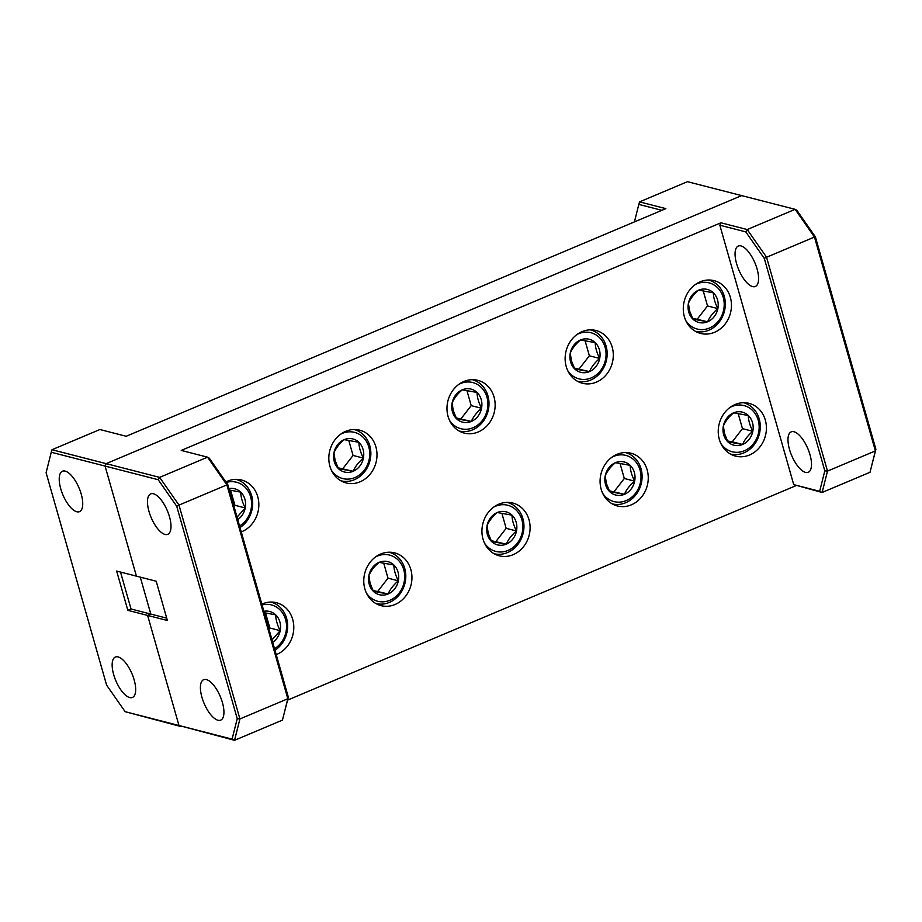<?xml version="1.0" encoding="UTF-8"?>
<svg xmlns="http://www.w3.org/2000/svg" width="922" height="922" viewBox="0 0 922 922"><rect width="100%" height="100%" fill="white"/><g stroke="black" fill="none" stroke-linecap="round" stroke-linejoin="round"><path stroke-width="1.38" d="M60.748 488.81A21.944 8.794 -112.9 0 0 79.511 511.652A21.944 8.794 -112.9 0 0 81.217 494.065A21.944 8.794 -112.9 0 0 62.454 471.223A21.944 8.794 -112.9 0 0 60.748 488.81M113.671 674.616A21.944 8.794 -112.9 0 0 132.434 697.458A21.944 8.794 -112.9 0 0 134.151 679.871A21.944 8.794 -112.9 0 0 115.388 657.029A21.944 8.794 -112.9 0 0 113.671 674.616M166.709 618.155L150.805 614.075L147.612 615.423L150.805 614.075L140.282 577.149L150.805 614.075L131.028 608.993L127.835 610.341L147.612 615.423L178.972 725.499L181.058 726.582L125.138 711.68L178.972 725.499L147.612 615.423L167.378 620.494L156.198 581.229L116.656 571.075L127.835 610.341M120.517 572.066L131.028 608.993M815.394 236.873L814.472 237.046L795.133 209.329L796.862 210.32L815.394 236.873L875.9 449.279L875.393 450.904L814.472 237.046L766.574 257.25L827.495 471.107L875.393 450.904L870.022 472.271L822.124 492.475L793.727 484.638L719.828 225.21L720.923 222.79L747.223 229.543L795.133 209.329L741.645 195.602L106.168 463.639L159.644 477.377L207.554 457.174L209.282 458.165L227.815 484.718L288.321 697.124L287.814 698.749L226.893 484.891L178.995 505.095L239.916 718.953L287.814 698.749L282.443 720.117L234.545 740.32L178.972 725.499L232.09 739.144L237.231 718.676L176.724 506.27L158.181 479.717L105.062 466.071L106.168 463.639L741.645 195.602L687.455 181.68L639.557 201.883L665.857 208.637L126.176 436.279L99.876 429.525L51.978 449.729L106.168 463.639L105.062 466.071L51.24 452.253L46.1 472.721L106.606 685.127L125.138 711.68M105.062 466.071L136.421 576.158L105.062 466.071M661.858 210.32L638.819 204.407L634.428 221.891M51.24 452.253L51.978 449.729M639.557 201.883L638.819 204.407M270.884 602.066A26.484 23.2 -75.6 0 1 286.581 618.27A26.484 23.2 -75.6 0 1 274.963 650.241M274.526 648.685A23.834 20.883 104.4 0 0 285.59 619.526A23.834 20.883 104.4 0 0 262.067 604.947M354.083 429.514A26.484 23.2 -75.6 0 1 369.791 445.718A26.484 23.2 -75.6 0 1 364.167 472.318A26.484 23.2 -75.6 0 1 340.91 480.811M334.271 461.542A17.069 14.948 104.4 0 0 338.443 468.641L353.172 471.28C355.166 466.578 358.566 462.187 363.395 458.119C360.514 452.483 359.004 447.216 358.889 442.306L344.16 439.656C339.4 443.655 335.988 448.046 333.948 452.829L335.124 460.458L338.443 468.641A17.069 14.948 104.4 0 0 353.172 471.28A17.069 14.948 104.4 0 0 363.395 458.119A17.069 14.948 104.4 0 0 358.889 442.306A17.069 14.948 104.4 0 0 344.16 439.656A17.069 14.948 104.4 0 0 333.948 452.829A17.069 14.948 104.4 0 0 334.271 461.542M331.378 470.22A23.834 20.883 104.4 0 0 357.955 476.006A23.834 20.883 104.4 0 0 368.788 446.986A23.834 20.883 104.4 0 0 340.621 434.216M389.038 552.22A26.484 23.2 -75.6 0 1 404.735 568.425A26.484 23.2 -75.6 0 1 399.122 595.024A26.484 23.2 -75.6 0 1 375.865 603.518M369.215 584.248A17.069 14.948 104.4 0 0 373.398 591.336L388.127 593.987C390.121 589.273 393.521 584.894 398.35 580.814C395.457 575.19 393.959 569.923 393.844 565.002L379.115 562.362C374.355 566.35 370.944 570.741 368.892 575.524L370.079 583.165L373.398 591.336A17.069 14.948 104.4 0 0 388.127 593.987A17.069 14.948 104.4 0 0 398.35 580.814A17.069 14.948 104.4 0 0 393.844 565.002A17.069 14.948 104.4 0 0 379.115 562.362A17.069 14.948 104.4 0 0 368.892 575.524A17.069 14.948 104.4 0 0 369.215 584.248M366.334 592.915A23.834 20.883 104.4 0 0 392.91 598.712A23.834 20.883 104.4 0 0 403.744 569.692A23.834 20.883 104.4 0 0 375.577 556.923M472.237 379.68A26.484 23.2 -75.6 0 1 487.945 395.884A26.484 23.2 -75.6 0 1 482.321 422.472A26.484 23.2 -75.6 0 1 459.064 430.977M452.425 411.708A17.069 14.948 104.4 0 0 456.597 418.795L471.326 421.446C473.32 416.732 476.72 412.341 481.549 408.273C478.668 402.649 477.158 397.382 477.043 392.461L462.314 389.822C457.554 393.809 454.143 398.2 452.103 402.983L453.278 410.624L456.597 418.795A17.069 14.948 104.4 0 0 471.326 421.446A17.069 14.948 104.4 0 0 481.549 408.273A17.069 14.948 104.4 0 0 477.043 392.461A17.069 14.948 104.4 0 0 462.314 389.822A17.069 14.948 104.4 0 0 452.103 402.983A17.069 14.948 104.4 0 0 452.425 411.708M449.533 420.374A23.834 20.883 104.4 0 0 476.109 426.171A23.834 20.883 104.4 0 0 486.943 397.14A23.834 20.883 104.4 0 0 458.776 384.382M507.192 502.386A26.484 23.2 -75.6 0 1 522.889 518.59A26.484 23.2 -75.6 0 1 517.277 545.179A26.484 23.2 -75.6 0 1 494.019 553.684M487.369 534.414A17.069 14.948 104.4 0 0 491.553 541.502L506.282 544.153C508.276 539.439 511.675 535.048 516.504 530.98C513.612 525.356 512.113 520.089 511.998 515.168L497.269 512.528C492.509 516.516 489.098 520.907 487.047 525.69L488.234 533.319L491.553 541.502A17.069 14.948 104.4 0 0 506.282 544.153A17.069 14.948 104.4 0 0 516.504 530.98A17.069 14.948 104.4 0 0 511.998 515.168A17.069 14.948 104.4 0 0 497.269 512.528A17.069 14.948 104.4 0 0 487.047 525.69A17.069 14.948 104.4 0 0 487.369 534.414M484.488 543.081A23.834 20.883 104.4 0 0 511.065 548.867A23.834 20.883 104.4 0 0 521.898 519.847A23.834 20.883 104.4 0 0 493.731 507.088M590.391 329.846A26.484 23.2 -75.6 0 1 606.1 346.05A26.484 23.2 -75.6 0 1 600.476 372.638A26.484 23.2 -75.6 0 1 577.218 381.143M570.58 361.873A17.069 14.948 104.4 0 0 574.752 368.961L589.481 371.612C591.475 366.898 594.874 362.507 599.703 358.439C596.822 352.815 595.312 347.548 595.197 342.627L580.468 339.976C575.708 343.975 572.297 348.366 570.257 353.149L571.433 360.779L574.752 368.961A17.069 14.948 104.4 0 0 589.481 371.612A17.069 14.948 104.4 0 0 599.703 358.439A17.069 14.948 104.4 0 0 595.197 342.627A17.069 14.948 104.4 0 0 580.468 339.976A17.069 14.948 104.4 0 0 570.257 353.149A17.069 14.948 104.4 0 0 570.58 361.873M567.687 370.54A23.834 20.883 104.4 0 0 594.264 376.326A23.834 20.883 104.4 0 0 605.097 347.306A23.834 20.883 104.4 0 0 576.93 334.548M625.347 452.552A26.484 23.2 -75.6 0 1 641.044 468.756A26.484 23.2 -75.6 0 1 635.431 495.345A26.484 23.2 -75.6 0 1 612.173 503.85M605.524 484.569A17.069 14.948 104.4 0 0 609.707 491.668L624.436 494.307C626.43 489.605 629.83 485.214 634.659 481.146C631.766 475.522 630.268 470.243 630.152 465.333L615.423 462.683C610.664 466.682 607.252 471.073 605.201 475.856L606.388 483.485L609.707 491.668A17.069 14.948 104.4 0 0 624.436 494.307A17.069 14.948 104.4 0 0 634.659 481.146A17.069 14.948 104.4 0 0 630.152 465.333A17.069 14.948 104.4 0 0 615.423 462.683A17.069 14.948 104.4 0 0 605.201 475.856A17.069 14.948 104.4 0 0 605.524 484.569M602.642 493.247A23.834 20.883 104.4 0 0 629.219 499.033A23.834 20.883 104.4 0 0 640.052 470.013A23.834 20.883 104.4 0 0 611.885 457.243M720.797 443.401A23.834 20.883 104.4 0 0 747.373 449.198A23.834 20.883 104.4 0 0 758.207 420.178A23.834 20.883 104.4 0 0 730.04 407.409M743.501 402.707A26.484 23.2 -75.6 0 1 759.209 418.911A26.484 23.2 -75.6 0 1 753.585 445.51A26.484 23.2 -75.6 0 1 730.328 454.004M723.678 434.735A17.069 14.948 104.4 0 0 727.861 441.834A17.069 14.948 104.4 0 0 742.59 444.473A17.069 14.948 104.4 0 0 752.813 431.3A17.069 14.948 104.4 0 0 748.307 415.488A17.069 14.948 104.4 0 0 733.578 412.849A17.069 14.948 104.4 0 0 723.355 426.01A17.069 14.948 104.4 0 0 723.678 434.735M724.542 433.651L727.861 441.834L742.59 444.473C744.584 439.759 747.984 435.38 752.813 431.3C749.92 425.676 748.422 420.409 748.307 415.488L733.578 412.849C728.818 416.848 725.407 421.227 723.355 426.01L724.542 433.651M708.545 280.011A26.484 23.2 -75.6 0 1 724.254 296.216A26.484 23.2 -75.6 0 1 718.63 322.804A26.484 23.2 -75.6 0 1 695.372 331.298M688.734 312.028A17.069 14.948 104.4 0 0 692.906 319.127L707.635 321.766C709.629 317.064 713.029 312.673 717.858 308.605C714.976 302.981 713.467 297.702 713.351 292.793L698.622 290.142C693.863 294.141 690.451 298.532 688.411 303.315L689.587 310.945L692.906 319.127A17.069 14.948 104.4 0 0 707.635 321.766A17.069 14.948 104.4 0 0 717.858 308.605A17.069 14.948 104.4 0 0 713.351 292.793A17.069 14.948 104.4 0 0 698.622 290.142A17.069 14.948 104.4 0 0 688.411 303.315A17.069 14.948 104.4 0 0 688.734 312.028M685.841 320.706A23.834 20.883 104.4 0 0 712.418 326.492A23.834 20.883 104.4 0 0 723.251 297.472A23.834 20.883 104.4 0 0 695.084 284.702M235.928 479.359A26.484 23.2 -75.6 0 1 251.637 495.563A26.484 23.2 -75.6 0 1 240.02 527.545M239.57 525.978A23.834 20.883 104.4 0 0 250.634 496.82A23.834 20.883 104.4 0 0 226.259 482.483M206.378 679.583A21.944 8.794 -112.9 0 0 203.647 679.698A21.944 8.794 -112.9 0 0 202.898 700.305A21.944 8.794 -112.9 0 0 217.961 720.243A21.944 8.794 -112.9 0 0 220.692 720.128A21.944 8.794 -112.9 0 0 221.441 699.51A21.944 8.794 -112.9 0 0 206.378 679.583M153.444 493.766A21.944 8.794 -112.9 0 0 150.712 493.881A21.944 8.794 -112.9 0 0 149.963 514.499A21.944 8.794 -112.9 0 0 165.038 534.437A21.944 8.794 -112.9 0 0 167.769 534.322A21.944 8.794 -112.9 0 0 168.507 513.704A21.944 8.794 -112.9 0 0 153.444 493.766M805.54 472.398A21.944 8.794 67.1 0 1 790.477 452.472A21.944 8.794 67.1 0 1 791.226 431.853A21.944 8.794 67.1 0 1 793.957 431.738A21.944 8.794 67.1 0 1 809.02 451.676A21.944 8.794 67.1 0 1 808.271 472.283A21.944 8.794 67.1 0 1 805.54 472.398M752.606 286.592A21.944 8.794 67.1 0 1 737.542 266.654A21.944 8.794 67.1 0 1 738.292 246.047A21.944 8.794 67.1 0 1 741.023 245.932A21.944 8.794 67.1 0 1 756.086 265.859A21.944 8.794 67.1 0 1 755.349 286.477A21.944 8.794 67.1 0 1 752.606 286.592M765.318 420.052A27.234 23.868 104.4 0 0 749.102 403.363A27.234 23.868 104.4 0 0 725.13 412.065A27.234 23.868 104.4 0 0 719.333 439.448A27.234 23.868 104.4 0 0 735.549 456.125A27.234 23.868 104.4 0 0 759.509 447.435A27.234 23.868 104.4 0 0 765.318 420.052M647.163 469.886A27.234 23.868 104.4 0 0 630.948 453.209A27.234 23.868 104.4 0 0 606.976 461.91A27.234 23.868 104.4 0 0 601.179 489.282A27.234 23.868 104.4 0 0 617.394 505.971A27.234 23.868 104.4 0 0 641.355 497.269A27.234 23.868 104.4 0 0 647.163 469.886M529.009 519.731A27.234 23.868 104.4 0 0 512.793 503.043A27.234 23.868 104.4 0 0 488.821 511.745A27.234 23.868 104.4 0 0 483.024 539.116A27.234 23.868 104.4 0 0 499.24 555.805A27.234 23.868 104.4 0 0 523.2 547.103A27.234 23.868 104.4 0 0 529.009 519.731M410.855 569.566A27.234 23.868 104.4 0 0 394.639 552.877A27.234 23.868 104.4 0 0 370.667 561.579A27.234 23.868 104.4 0 0 364.87 588.962A27.234 23.868 104.4 0 0 381.086 605.639A27.234 23.868 104.4 0 0 405.046 596.937A27.234 23.868 104.4 0 0 410.855 569.566M276.208 654.62A27.234 23.868 104.4 0 0 292.7 619.4A27.234 23.868 104.4 0 0 276.485 602.723A27.234 23.868 104.4 0 0 261.836 604.152M612.208 347.179A27.234 23.868 104.4 0 0 595.992 330.502A27.234 23.868 104.4 0 0 572.032 339.204A27.234 23.868 104.4 0 0 566.223 366.576A27.234 23.868 104.4 0 0 582.439 383.264A27.234 23.868 104.4 0 0 606.399 374.562A27.234 23.868 104.4 0 0 612.208 347.179M730.362 297.345A27.234 23.868 104.4 0 0 714.147 280.668A27.234 23.868 104.4 0 0 690.186 289.358A27.234 23.868 104.4 0 0 684.378 316.742A27.234 23.868 104.4 0 0 700.593 333.43A27.234 23.868 104.4 0 0 724.554 324.728A27.234 23.868 104.4 0 0 730.362 297.345M494.054 397.025A27.234 23.868 104.4 0 0 477.838 380.337A27.234 23.868 104.4 0 0 453.878 389.038A27.234 23.868 104.4 0 0 448.069 416.421A27.234 23.868 104.4 0 0 464.285 433.098A27.234 23.868 104.4 0 0 488.245 424.397A27.234 23.868 104.4 0 0 494.054 397.025M375.899 446.859A27.234 23.868 104.4 0 0 359.684 430.171A27.234 23.868 104.4 0 0 335.723 438.872A27.234 23.868 104.4 0 0 329.915 466.255A27.234 23.868 104.4 0 0 346.13 482.944A27.234 23.868 104.4 0 0 370.091 474.242A27.234 23.868 104.4 0 0 375.899 446.859M241.264 531.913A27.234 23.868 104.4 0 0 257.745 496.693A27.234 23.868 104.4 0 0 241.529 480.016A27.234 23.868 104.4 0 0 225.878 481.941M875.9 449.279L870.022 472.271M720.923 222.79L181.242 450.42L207.554 457.174L226.893 484.891L227.815 484.718M795.824 485.721L287.572 700.109M793.727 484.638L819.67 491.299L824.81 470.831L764.303 258.425L745.76 231.871L719.828 225.21M288.321 697.124L282.443 720.117M745.76 231.871L747.223 229.543L766.574 257.25L764.303 258.425M824.81 470.831L827.495 471.107L822.124 492.475L819.67 491.299M237.231 718.676L239.916 718.953L234.545 740.32L232.09 739.144M158.181 479.717L159.644 477.377L178.995 505.095L176.724 506.27M234.004 506.443L234.903 505.291L245.24 507.953C242.348 502.329 240.849 497.05 240.734 492.141L229.463 490.043M234.903 505.291L230.615 490.239M237.058 517.173L245.24 507.953A17.069 14.948 104.4 0 0 240.734 492.141A17.069 14.948 104.4 0 0 228.921 488.614M237.761 519.616A17.069 14.948 104.4 0 0 245.24 507.953M692.48 318.251L707.635 321.766M697.297 319.116L707.52 305.943L717.858 308.605M707.52 305.943L703.232 290.891M727.435 440.958L732.252 441.822L742.464 428.649L738.176 413.598M732.252 441.822L742.59 444.473M742.464 428.649L752.813 431.3M609.281 490.792L624.436 494.307M614.098 491.657L624.309 478.483L634.659 481.146M624.309 478.483L620.022 463.432M574.325 368.085L589.481 371.612M579.143 368.95L589.365 355.788L599.703 358.439M589.365 355.788L585.078 340.725M491.126 540.626L506.282 544.153M495.944 541.491L506.155 528.329L516.504 530.98M506.155 528.329L501.868 513.277M456.171 417.92L471.326 421.446M460.988 418.784L471.211 405.622L481.549 408.273M471.211 405.622L466.924 390.571M372.972 590.46L388.127 593.987M377.79 591.336L388.001 578.163L398.35 580.814M388.001 578.163L383.713 563.112M338.017 467.765L353.172 471.28M342.834 468.63L353.057 455.456L363.395 458.119M353.057 455.456L348.77 440.405M268.959 629.15L269.846 627.997L280.196 630.66C277.303 625.035 275.805 619.757 275.69 614.847L264.418 612.75M269.846 627.997L265.559 612.946M272.013 639.88L280.196 630.66A17.069 14.948 104.4 0 0 275.69 614.847A17.069 14.948 104.4 0 0 263.876 611.309M272.716 642.323A17.069 14.948 104.4 0 0 280.196 630.66"/></g></svg>
